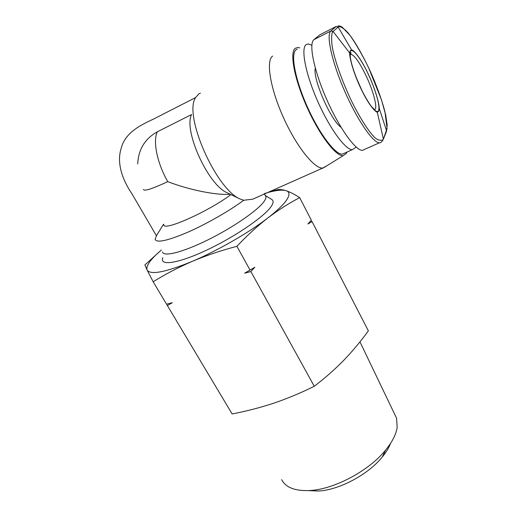 <?xml version="1.0" encoding="UTF-8"?>
<svg xmlns="http://www.w3.org/2000/svg" width="517" height="517" viewBox="0 0 517 517"><rect width="100%" height="100%" fill="white"/><g stroke="black" fill="none" stroke-linecap="round" stroke-linejoin="round"><path stroke-width="0.78" d="M281.642 479.614C285.72 487.563 295.142 491.202 309.922 490.517C334.273 489.302 369.048 470.735 385.572 450.126C392.216 441.977 396.08 434.422 397.153 427.469L396.591 418.24L394.71 414.324M308.345 490.607L318.569 491.034C339.242 489.993 368.266 474.496 382.257 457.028C386.141 452.297 388.926 447.709 390.619 443.276M264.258 193.649L276.679 189.842C279.174 189.235 282.308 189.513 286.082 190.67C289.617 191.82 289.908 194.767 286.948 199.51C283.814 204.351 277.435 210.509 267.806 217.974C257.298 226.142 246.997 235.59 236.902 246.312C221.25 250.428 206.393 255.443 192.324 261.344C178.352 267.399 165.304 274.21 153.174 281.778L166.558 304.19L172.29 302.71L167.385 305.573L232.127 413.949C246.208 411.267 260.135 407.661 273.907 403.131C287.607 398.465 301.062 392.836 314.265 386.257L250.861 271.554L244.677 273.176L250.047 270.087L236.902 246.312M267.412 192.667C276.136 190.237 282.36 189.571 286.082 190.67C289.927 191.969 294.464 194.295 299.698 197.649C289.022 203.187 278.392 209.96 267.806 217.974C248.903 232.65 217.747 250.609 192.324 261.344C165.485 272.31 150.415 275.212 147.099 270.048L144.889 264.943L160.315 250.926M310.82 220.759L312.042 221.593L307.886 223.99L311.324 220.203L299.698 197.649M356.342 77.796L361.713 89.997M265.26 195.542L265.906 196.757C266.093 197.921 265.48 199.491 264.064 201.468C257.931 210.257 233.199 227.402 208.015 239.836C182.798 252.335 163.366 257.143 162.532 251.96M265.208 195.452L271.761 199.491C273.7 200.648 273.525 202.942 271.238 206.367C264.562 216.565 234.679 237.038 206.173 250.344C177.615 263.741 159.062 266.19 162.855 257.64M259.237 196.298L252.761 199.174L243.74 200.26C229.412 210.923 206.199 224.184 187.244 232.456C167.379 240.819 156.677 243.113 155.145 239.352L156.418 235.739L132.094 194.069C122.93 180.582 116.428 163.889 121.043 148.767C124.92 132.966 139.584 125.534 153.4 119.143L195.652 97.545C183.218 114.91 215.88 188.925 240.024 198.993L243.74 200.26M326.66 165.899L322.666 168.103C314.258 168.665 296.48 146.595 283.387 117.437C270.223 88.31 265.751 60.579 272.633 56.075M346.978 152.063L346.455 153.31L343.139 155.675C335.972 156.528 319.609 135.357 307.02 107.232C294.36 79.14 289.365 52.366 295.291 48.262L297.947 47.499L299.718 47.9M345.11 152.896L342.209 154.195C335.029 154.409 319.209 133.56 307.176 106.47C295.078 79.398 290.354 53.8 296.034 49.781L297.275 49.147M355.929 146.841L355.644 147.494L352.258 149.704C345.362 149.781 329.788 128.668 317.742 101.41C305.644 74.164 300.661 48.546 306.064 44.662L308.203 43.945L311.841 45.218M341.026 127.253C330.886 120.577 312.397 78.267 315.318 68.141M312.042 221.593L368.363 330.854C360.905 341.155 352.691 350.985 343.727 360.336C334.686 369.565 324.863 378.205 314.265 386.257M153.174 281.778L147.099 270.048C145.723 265.977 150.486 259.295 161.388 250.008M167.385 305.573L166.636 304.17M250.047 270.087L254.81 267.27L250.861 271.554M244.677 273.176L254.81 267.27M230.918 194.592C208.597 211.543 162.7 231.875 163.876 224.701M163.579 224.191L156.418 235.739M386.141 132.262L386.548 130.756L379.123 108.014C379.168 110.728 378.534 112.047 377.223 111.956L383.394 139.144L387.078 128.481L384.952 111.866C381.856 99.568 375.607 82.875 369.545 69.75C361.693 53.322 354.824 41.399 348.943 33.986C346.015 30.257 342.861 27.75 339.482 26.477L338.163 27.058L336.212 26.445L319.797 34.846L313.935 39.654C308.507 43.564 313.89 70.402 326.576 99.161C339.197 127.938 355.302 150.305 362.301 150.402L365.131 149.142M379.123 108.014C379.633 107.782 377.468 93.519 368.117 73.731C358.733 53.878 351.767 49.031 351.728 50.136L338.163 27.058L333.026 31.55L332.024 33.075C331.274 38.271 331.559 43.951 332.89 50.104C335.468 61.846 341.588 79.773 350.513 98.889C357.712 114.089 367.406 129.961 373.797 136.553C377.953 141.503 383.801 140.656 383.336 138.782M333.026 31.55L330.912 30.981L333.09 31.492L349.789 53.161C349.912 51.009 350.558 50 351.728 50.136M349.789 53.161C349.188 52.967 350.616 66.454 360.407 87.535C370.23 108.46 377.151 113.042 377.223 111.956M230.143 194.218C217.037 195.51 189.442 190.03 167.76 181.648C152.211 188.873 144.12 191.471 143.474 189.442M167.76 181.648C157.142 163.223 152.664 141.038 157.342 131.796L191.574 114.541C183.289 130.265 207.989 184.537 226.795 192.595L228.049 193.203M157.342 131.796C144.967 138.653 138.427 149.374 137.716 163.96M313.935 39.654L330.912 30.981C325.943 34.613 331.752 61.536 344.445 90.611C357.092 119.744 372.763 142.53 379.271 142.854C380.628 143.035 381.998 141.794 383.394 139.144M320.837 34.309L319.797 34.846M330.977 30.93L336.134 26.516M360.575 87.748C364.886 97.539 375.665 115.504 378.567 110.787C380.68 104.544 372.847 83.631 368.673 75.055C364.789 66.208 354.488 48.023 350.642 50.847C347.598 55.558 355.987 78.578 360.575 87.748M350.19 54.544L350.843 54.272C354.578 55.203 359.774 62.622 366.437 76.516C374.179 92.957 378.321 110.47 374.037 109.72M200.396 93.138L198.728 93.997L195.652 97.545M338.241 26.987L336.212 26.445M386.587 130.665L387.188 125.082L385.714 115.136L381.527 100.014L368.66 67.837C362.443 55.138 356.239 44.313 350.041 35.376L342.164 27.123L339.863 26.005L337.982 25.915M373.933 109.617L374.45 109.572L371.801 106.896C371.09 106.373 365.176 97.655 360.601 87.677C355.425 76.303 352.103 66.822 350.636 59.222C349.99 54.796 350.099 52.605 350.959 52.656L350.843 54.272L350.183 54.964M382.257 457.028L385.572 450.126M318.569 491.034L309.922 490.517M252.761 199.174L322.666 168.103M343.139 155.675L323.157 168.077M342.209 154.195L352.258 149.704M396.591 418.24L359.955 341.847M265.906 196.757L264.439 193.991M226.795 192.595L240.024 198.993M386.638 130.995L383.433 139.041M362.301 150.402L379.271 142.86"/></g></svg>
